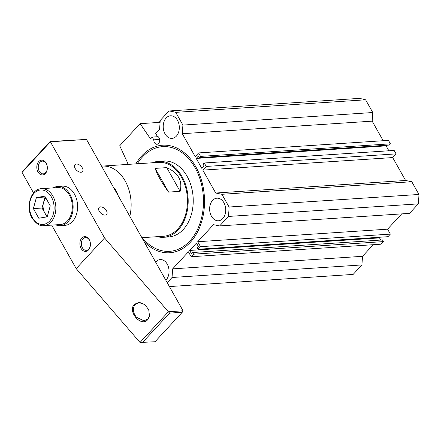 <?xml version="1.0" encoding="UTF-8"?>
<svg xmlns="http://www.w3.org/2000/svg" width="441" height="441" viewBox="0 0 441 441"><rect width="100%" height="100%" fill="white"/><g stroke="black" fill="none" stroke-linecap="round" stroke-linejoin="round"><path stroke-width="0.66" d="M55.698 224.844A19.647 13.963 -93.8 0 0 60.434 225.665L64.91 225.368A19.647 13.963 -93.8 0 0 76.525 214.155A19.647 13.963 -93.8 0 0 74.441 194.04A19.647 13.963 -93.8 0 0 62.313 186.163L57.837 186.455A19.647 13.963 -93.8 0 0 53.251 187.894M60.434 225.665A19.647 13.963 -93.8 0 0 72.048 214.447A19.647 13.963 -93.8 0 0 69.965 194.332A19.647 13.963 -93.8 0 0 57.837 186.455M135.905 163.87A53.901 38.312 86.2 0 1 195.832 166.808A53.901 38.312 86.2 0 1 194.255 237.401A53.901 38.312 86.2 0 1 144.047 241.563M223.918 202.728A11.317 8.043 86.2 0 1 225.119 214.309A11.317 8.043 86.2 0 1 218.433 220.77A11.317 8.043 86.2 0 1 211.448 216.233A11.317 8.043 86.2 0 1 210.247 204.646A11.317 8.043 86.2 0 1 216.939 198.191A11.317 8.043 86.2 0 1 223.918 202.728M155.629 262.114A11.317 8.043 86.2 0 1 160.254 259.584A11.317 8.043 86.2 0 1 167.233 264.12A11.317 8.043 86.2 0 1 165.833 280.222M177.497 120.332A11.317 8.043 86.2 0 1 178.693 131.92A11.317 8.043 86.2 0 1 172.007 138.38A11.317 8.043 86.2 0 1 165.022 133.844A11.317 8.043 86.2 0 1 163.82 122.256A11.317 8.043 86.2 0 1 170.513 115.796A11.317 8.043 86.2 0 1 177.497 120.332M167.227 282.703L172.034 277.499L172.651 268.872L188.406 251.805L191.196 256.745L193.571 254.17L192.645 252.522L191.51 253.746L189.652 250.455L196.454 243.085L198.312 246.381L197.182 247.61L198.108 249.259L200.49 246.679L197.706 241.734L213.461 224.667L219.651 225.924L228.405 216.443A88.459 62.881 -93.8 0 0 229.077 207.016L221.906 194.294L215.721 193.031L202.816 170.127L206.217 166.444L204.266 162.983L203.13 164.212L204.062 165.86L201.791 168.313L196.223 158.429L198.489 155.971L199.415 157.619L200.55 156.395L198.599 152.933L195.198 156.616L182.293 133.711L182.91 125.084L175.739 112.356A88.459 62.881 -93.8 0 0 168.98 110.983L160.226 120.465L159.609 129.092L155.64 133.391L157.2 136.153A4.112 2.927 86.2 0 1 158.992 137.719A4.112 2.927 86.2 0 1 159.433 141.93A4.112 2.927 86.2 0 1 156.996 144.279A4.112 2.927 86.2 0 1 154.46 142.63A4.112 2.927 86.2 0 1 153.799 139.836L159.587 139.455M158.154 136.682L152.239 137.074L153.799 139.836M152.239 137.074L150.541 138.915L140.122 123.667L119.715 145.767L127.868 163.473L126.953 164.46M140.122 123.667L160.089 122.344M228.405 216.443L418.277 203.88A88.459 62.881 -93.8 0 0 418.95 194.459L229.077 207.016M418.277 203.88L409.524 213.367L219.651 225.924M401.696 213.885L387.578 229.171L197.706 241.734M387.578 229.171L390.362 234.116L200.49 246.679M390.362 234.116L387.981 236.696L198.108 249.259M380.153 237.214L379.53 237.892L189.652 250.455M379.53 237.892L380.759 240.075M193.571 254.17L383.45 241.607L381.068 244.187L191.196 256.745M373.24 244.705L362.524 256.309L172.651 268.872M362.524 256.309L361.907 264.936L172.034 277.499M361.907 264.936L353.153 274.418L169.41 286.578M175.739 112.356L365.611 99.798A88.459 62.881 -93.8 0 0 358.853 98.42L168.98 110.983M182.91 125.084L372.783 112.521L365.611 99.798M372.783 112.521L372.165 121.148L182.293 133.711M372.165 121.148L383.196 140.718M200.55 156.395L390.423 143.832L388.471 140.37L198.599 152.933M386.68 145.232L386.096 145.866L196.223 158.429M386.096 145.866L388.857 150.772M206.217 166.444L396.09 153.881L394.138 150.425L204.266 162.983M396.09 153.881L392.688 157.569L202.816 170.127M392.688 157.569L405.593 180.474L215.721 193.031M405.593 180.474L411.778 181.731L221.906 194.294M418.95 194.459L411.778 181.731M383.45 241.607L382.518 239.959L192.645 252.522M199.415 157.619L389.287 145.061L390.423 143.832M141.87 237.699L163.523 236.266A37.033 26.322 -93.8 0 0 177.789 228.978A37.033 26.322 -93.8 0 0 185.479 186.852A37.033 26.322 -93.8 0 0 158.633 162.365L102.318 166.092A37.033 26.322 86.2 0 1 129.803 216.277M113.172 186.769A20.573 14.625 86.2 0 1 118.188 195.666M152.399 162.779A38.058 27.05 86.2 0 1 158.562 161.34A38.058 27.05 86.2 0 1 186.157 186.504A38.058 27.05 86.2 0 1 178.252 229.8A38.058 27.05 86.2 0 1 163.589 237.291A38.058 27.05 86.2 0 1 157.288 236.679M163.589 237.291L168.644 236.96A38.058 27.05 -93.8 0 0 183.307 229.469A38.058 27.05 -93.8 0 0 191.207 186.174A38.058 27.05 -93.8 0 0 163.617 161.004L158.562 161.34M137.327 163.776A52.462 37.287 86.2 0 1 142.454 156.963A52.462 37.287 86.2 0 1 195.038 167.668A52.462 37.287 86.2 0 1 189.806 241.001A52.462 37.287 86.2 0 1 142.217 237.677M101.557 166.158A37.033 26.322 86.2 0 1 102.318 166.092M168.556 192.094C161.384 182.078 156.935 174.178 155.199 168.385L166.748 167.624C178.241 172.767 182.69 180.672 180.11 191.328L168.556 192.094L155.199 168.385M166.748 167.624L180.11 191.328M147.752 319.637L149.499 315.982L148.749 309.803L144.83 304.516L139.246 302.3L134.455 304.262C127.107 311.324 141.197 327.63 147.752 319.637M149.532 315.778L147.944 318.981L143.992 320.827L136.434 317.239C132.846 312.652 132.41 308.386 135.128 304.444L139.069 302.598L144.946 304.61M100.526 206.857A5.143 2.999 -137.3 0 1 105.763 209.718A5.143 2.999 -137.3 0 1 106.628 214.464A5.143 2.999 -137.3 0 1 105.173 215.098A5.143 2.999 -137.3 0 1 99.936 212.237A5.143 2.999 -137.3 0 1 99.071 207.49A5.143 2.999 -137.3 0 1 100.526 206.857M76.387 164.013A5.143 2.999 -137.3 0 1 81.624 166.874A5.143 2.999 -137.3 0 1 82.489 171.621A5.143 2.999 -137.3 0 1 81.028 172.255A5.143 2.999 -137.3 0 1 75.791 169.394A5.143 2.999 -137.3 0 1 74.931 164.647A5.143 2.999 -137.3 0 1 76.387 164.013M39.277 171.295A6.378 4.531 -93.8 0 0 43.212 173.848A6.378 4.531 -93.8 0 0 45.671 172.596A6.378 4.531 -93.8 0 0 46.305 163.683A6.378 4.531 -93.8 0 0 42.375 161.125A6.378 4.531 -93.8 0 0 39.916 162.376A6.378 4.531 -93.8 0 0 39.277 171.295M38.731 161.604A7.409 5.264 -93.8 0 0 37.992 171.957A7.409 5.264 -93.8 0 0 45.412 173.467A7.409 5.264 -93.8 0 0 46.151 163.115A7.409 5.264 -93.8 0 0 38.731 161.604M81.072 248.415A7.409 5.264 -93.8 0 0 88.498 249.926A7.409 5.264 -93.8 0 0 89.236 239.573A7.409 5.264 -93.8 0 0 81.811 238.063A7.409 5.264 -93.8 0 0 81.072 248.415M82.362 247.754A6.378 4.531 -93.8 0 0 86.298 250.312A6.378 4.531 -93.8 0 0 90.069 246.668A6.378 4.531 -93.8 0 0 89.391 240.141A6.378 4.531 -93.8 0 0 85.455 237.583A6.378 4.531 -93.8 0 0 81.684 241.221A6.378 4.531 -93.8 0 0 82.362 247.754M33.56 192.932L22.05 172.503L50.395 141.804L104.556 237.931L168.379 311.759L140.04 342.459L76.216 268.63L51.691 225.108M104.556 237.931L76.216 268.63M168.39 311.831L169.636 313.11L182.232 312.278L155.023 341.747L140.1 342.47M182.232 312.278L183.054 310.789L86.491 139.417L50.081 141.544L50.395 141.804L86.491 139.417M22.05 172.503L22.877 171.014L50.081 141.544M183.054 310.789L168.379 311.759M169.636 313.11L142.426 342.58M36.388 197.585L33.367 208.604L38.786 218.229L47.231 216.829L50.252 205.809L44.833 196.184L36.388 197.585L45.048 197.011L42.027 208.031L44.739 212.843A10.402 7.398 -93.8 0 0 47.479 215.936M69.342 195.01A18.516 13.158 -93.8 0 0 57.914 187.585L41.454 188.676A18.516 13.158 86.2 0 1 52.881 196.096A18.516 13.158 86.2 0 1 54.844 215.054A18.516 13.158 86.2 0 1 43.896 225.627L60.356 224.535A18.516 13.158 -93.8 0 0 71.304 213.968A18.516 13.158 -93.8 0 0 69.342 195.01M45.93 198.136A10.402 7.398 -93.8 0 0 43.538 202.524A10.402 7.398 -93.8 0 0 44.739 212.843L47.005 216.867M42.027 208.031L33.367 208.604M160.105 122.113A14.399 5.667 150.6 0 0 158.22 122.466M51.332 196.89A17.282 12.282 -93.8 0 0 34.012 193.367A17.282 12.282 -93.8 0 0 32.287 217.523A17.282 12.282 -93.8 0 0 49.607 221.051A17.282 12.282 -93.8 0 0 51.332 196.89M155.546 122.642L160.144 121.628M41.454 188.676C30.837 188.825 25.352 207.143 32.077 218.069C36.344 223.934 40.285 226.454 43.896 225.627"/></g></svg>
